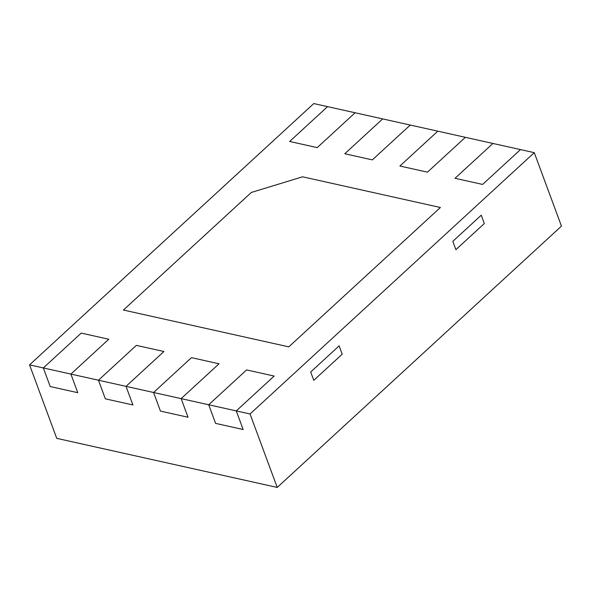 <?xml version="1.0" encoding="UTF-8"?>
<svg xmlns="http://www.w3.org/2000/svg" width="591" height="591" viewBox="0 0 591 591"><rect width="100%" height="100%" fill="white"/><g stroke="black" fill="none" stroke-linecap="round" stroke-linejoin="round"><path stroke-width="0.89" d="M399.908 166.019L427.47 172.158L399.908 166.019L437.805 131.18L410.243 125.041L372.345 159.888L344.782 153.749L372.345 159.888L410.243 125.041L355.117 112.77L317.219 147.61L289.656 141.471L317.219 147.61L355.117 112.77L313.777 103.565L29.55 364.876L43.328 367.942L81.226 333.102L108.788 339.241L81.226 333.102L43.328 367.942L50.213 386.551L77.776 392.69L50.213 386.551L43.328 367.942L70.89 374.081L77.776 392.69L70.89 374.081L98.453 380.22L105.338 398.829L132.901 404.968L126.016 386.351L163.914 351.512L136.351 345.373L98.453 380.22L153.579 392.49L160.464 411.1L188.027 417.239L181.142 398.63L219.039 363.783L191.477 357.651L153.579 392.49L208.704 404.761L215.589 423.378L243.152 429.517L236.267 410.9L274.165 376.061L246.602 369.922L208.704 404.761L250.045 413.973L534.271 152.655L520.494 149.589L482.596 184.429L455.033 178.297L482.596 184.429L520.494 149.589L465.368 137.319L427.47 172.158L465.368 137.319L437.805 131.18L399.908 166.019M246.602 369.922L274.165 376.061L236.267 410.9L243.152 429.517L215.589 423.378L208.704 404.761L246.602 369.922M136.351 345.373L163.914 351.512L126.016 386.351L132.901 404.968L105.338 398.829L98.453 380.22L136.351 345.373M108.788 339.241L70.89 374.081L108.788 339.241M313.777 380.316L342.204 354.186L339.123 345.861L342.204 354.186L313.777 380.316L310.696 371.99L339.123 345.861L310.696 371.99L313.777 380.316M455.89 249.661L484.31 223.531L481.237 215.205L484.31 223.531L455.89 249.661L452.809 241.335L481.237 215.205L452.809 241.335L455.89 249.661M123.43 310.039L251.33 192.452L302.577 176.812L440.391 207.493L288.807 346.858L123.43 310.039L288.807 346.858L440.391 207.493L302.577 176.812L251.33 192.452L123.43 310.039M191.477 357.651L219.039 363.783L181.142 398.63L188.027 417.239L160.464 411.1L153.579 392.49L191.477 357.651M289.656 141.471L327.554 106.631L289.656 141.471M344.782 153.749L382.68 118.909L344.782 153.749M455.033 178.297L492.931 143.45L455.033 178.297M534.271 152.655L561.45 226.124L277.223 487.435L56.729 438.345L29.55 364.876M250.045 413.973L277.223 487.435"/></g></svg>
